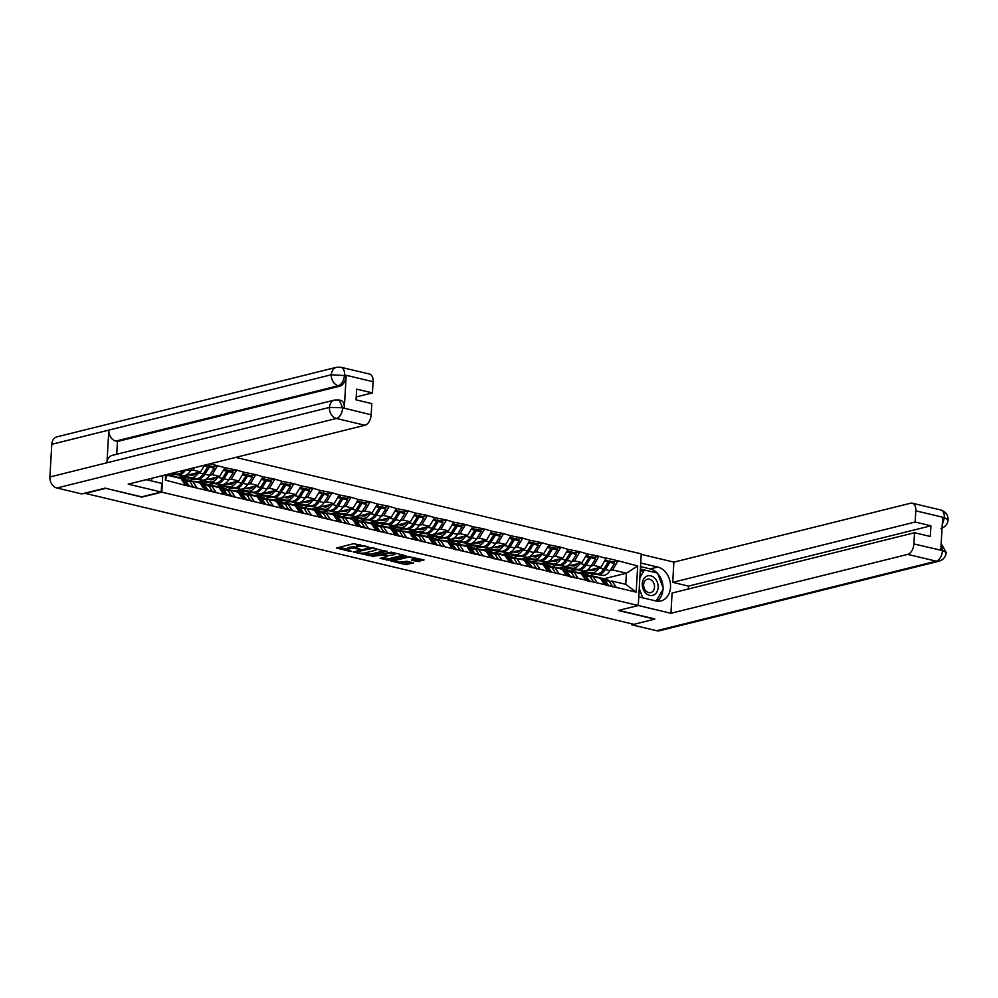 <?xml version="1.0" encoding="UTF-8"?>
<svg xmlns="http://www.w3.org/2000/svg" width="998" height="998" viewBox="0 0 998 998"><rect width="100%" height="100%" fill="white"/><g stroke="black" fill="none" stroke-linecap="round" stroke-linejoin="round"><path stroke-width="1.5" d="M368.761 547.091L353.691 543.648L336.576 548.027L349.911 551.37L351.62 551.27L349.562 550.659A4.878 1.148 -176.7 0 1 347.691 549.636A4.878 1.148 -176.7 0 1 348.714 549L350.111 548.651A4.878 1.148 -176.7 0 1 356.935 548.825L360.078 549.249L358.245 548.501A4.878 1.148 -176.7 0 1 356.361 547.478A4.878 1.148 -176.7 0 1 357.396 546.842L358.793 546.492A4.878 1.148 -176.7 0 1 365.617 546.667L368.761 547.091M417.451 561.562L424.038 559.928L407.745 556.51L390.63 560.876L405.363 564.569L413.509 563.009L406.872 561.25L401.907 561.899A4.067 0.961 -176.7 0 1 397.354 561.961A4.067 0.961 -176.7 0 1 394.634 560.901A4.067 0.961 -176.7 0 1 395.495 560.365L406.548 557.62A4.067 0.961 -176.7 0 1 411.114 557.545A4.067 0.961 -176.7 0 1 413.833 558.618A4.067 0.961 -176.7 0 1 412.972 559.142L411.401 560.128L417.451 561.562L417.538 560.053L422.179 559.491M105.414 488.222L141.828 497.116L161.801 492.151L638.258 605.512L618.298 610.489L654.725 619.147L633.905 624.336L84.605 493.224M105.401 488.446L84.581 493.623M386.987 551.57L370.433 547.628L353.304 552.006L370.183 555.749L387.012 551.133M391.216 552.119L405.961 555.811L388.846 560.19L380.063 558.369L387.523 556.273L382.908 555L371.78 556.447L391.216 552.119M235.728 457.408L641.24 553.89L638.258 605.512L670.93 613.296L672.091 593.049L914.542 532.732L913.894 543.935L942.623 550.609M161.801 492.151L162.749 475.559M613.246 561.911L617.862 560.764L606.248 558.007L601.033 567.163L578.753 572.702M617.862 560.764L637.697 565.941L636.188 592.126L185.179 485.278L165.344 480.1L165.643 474.848M210.179 463.758L224.849 467.713L219.66 476.42L197.379 481.959M231.885 471.168L236.489 470.021L224.849 467.713M236.489 470.021L243.924 472.254L238.734 480.961L216.454 486.5M250.947 475.709L255.563 474.561L243.924 472.254M255.563 474.561L262.985 476.782L257.796 485.49L235.528 491.041M270.021 480.238L274.625 479.102L262.985 476.782M274.625 479.102L282.06 481.323L276.87 490.03L254.59 495.569M289.083 484.779L293.699 483.631L282.06 481.323M293.699 483.631L301.122 485.864L295.932 494.571L273.664 500.11M308.157 489.319L312.761 488.172L301.122 485.864M312.761 488.172L320.196 490.392L315.006 499.1L292.726 504.651M327.219 493.86L331.835 492.713L320.196 490.392M331.835 492.713L339.258 494.933L334.081 503.641L311.8 509.18M346.294 498.389L350.897 497.241L339.258 494.933M350.897 497.241L358.332 499.474L353.142 508.182L330.862 513.721M365.368 502.93L369.971 501.782L358.332 499.474M369.971 501.782L377.394 504.002L372.217 512.71L349.936 518.261M384.43 507.471L389.033 506.323L377.394 504.002M389.033 506.323L396.468 508.543L391.278 517.251L368.998 522.802M403.504 511.999L408.107 510.851L396.468 508.543M408.107 510.851L415.53 513.084L410.353 521.792L388.072 527.331M422.566 516.54L427.169 515.392L415.53 513.084M427.169 515.392L434.604 517.625L429.414 526.333L407.134 531.872M441.64 521.081L446.243 519.933L434.604 517.625M446.243 519.933L453.678 522.154L448.489 530.861L426.208 536.413M460.702 525.609L465.305 524.474L453.678 522.154M465.305 524.474L472.74 526.695L467.551 535.402L445.27 540.941M479.776 530.15L484.379 529.002L472.74 526.695M484.379 529.002L491.814 531.235L486.625 539.943L464.344 545.482M498.838 534.691L503.454 533.543L491.814 531.235M503.454 533.543L510.876 535.764L505.687 544.471L483.406 550.023M517.912 539.219L522.515 538.084L510.876 535.764M522.515 538.084L529.95 540.305L524.761 549.012L502.481 554.551M536.974 543.76L541.59 542.613L529.95 540.305M541.59 542.613L549.012 544.846L543.823 553.553L521.542 559.092M556.048 548.301L560.651 547.154L549.012 544.846M560.651 547.154L568.087 549.374L562.897 558.082L540.617 563.633M575.11 552.842L579.726 551.694L568.087 549.374M579.726 551.694L587.148 553.915L581.959 562.623L559.691 568.161M594.184 557.371L598.788 556.223L587.148 553.915M598.788 556.223L606.223 558.456M590.579 577.106L592.937 576.52L600.384 578.304L604.713 584.641M601.033 567.163L593.573 565.392L591.016 566.028M575.896 569.783L570.282 571.18L573.763 572.016M592.937 576.52L597.253 582.869M598.763 556.684L593.573 565.392M571.517 572.578L573.862 571.991L581.323 573.763L585.639 580.1M581.959 562.623L574.511 560.851L571.954 561.487M556.822 565.255L551.208 566.639L554.701 567.475M573.862 571.991L578.191 578.329M579.701 552.144L574.511 560.851M552.443 568.037L554.801 567.45L562.248 569.222L566.577 575.572M562.897 558.082L555.437 556.31L552.88 556.946M537.76 560.714L532.146 562.111L535.627 562.934M554.801 567.45L559.117 573.788M560.626 547.603L555.437 556.31M533.381 563.496L535.726 562.909L543.186 564.681L547.503 571.031M543.823 553.553L536.375 551.782L533.818 552.405M518.686 556.173L513.072 557.57L516.565 558.406M535.726 562.909L540.043 569.259M541.565 543.062L536.375 551.782M514.307 558.955L516.665 558.381L524.112 560.152L528.441 566.49M524.761 549.012L517.301 547.241L514.743 547.877M499.624 551.632L494.01 553.029L497.491 553.865M516.665 558.381L520.981 564.718M522.49 538.533L517.301 547.241M495.245 554.426L497.59 553.84L505.05 555.612L509.367 561.949M505.687 544.471L498.239 542.7L495.682 543.336M480.549 547.104L474.936 548.501L478.429 549.324M497.59 553.84L501.907 560.177M503.416 533.992L498.239 542.7M476.171 549.886L478.529 549.299L485.976 551.071L490.305 557.42M486.625 539.943L479.165 538.159L476.607 538.795M461.488 542.563L455.874 543.96L459.354 544.783M478.529 549.299L482.845 555.649M484.354 529.451L479.165 538.159M457.109 545.345L459.454 544.758L466.914 546.542L471.231 552.88M467.551 535.402L460.103 533.631L457.546 534.267M442.413 538.022L436.8 539.419L440.293 540.255M459.454 544.758L463.771 551.108M465.28 524.923L460.103 533.631M438.035 540.816L440.392 540.23L447.84 542.001L452.169 548.339M448.489 530.861L441.029 529.09L438.471 529.726M423.352 533.493L417.738 534.891L421.218 535.714M440.392 540.23L444.709 546.567M446.218 520.382L441.029 529.09M418.973 536.275L421.318 535.689L428.778 537.46L433.095 543.81M429.414 526.333L421.954 524.549L419.409 525.185M404.277 528.952L398.664 530.35L402.157 531.173M421.318 535.689L425.635 542.039M427.144 515.841L421.954 524.549M399.899 531.734L402.244 531.148L409.704 532.932L414.02 539.269M410.353 521.792L402.893 520.02L400.335 520.657M385.203 524.412L379.602 525.809L383.082 526.645M402.244 531.148L406.573 537.498M408.082 511.313L402.893 520.02M380.837 527.206L383.182 526.62L390.642 528.391L394.959 534.728M391.278 517.251L383.818 515.479L381.273 516.116M366.141 519.883L360.528 521.28L364.021 522.104M383.182 526.62L387.498 532.957M389.008 506.772L383.818 515.479M361.763 522.665L364.108 522.079L371.568 523.85L375.884 530.2M372.217 512.71L364.757 510.939L362.199 511.575M347.067 515.342L341.466 516.739L344.946 517.563M364.108 522.079L368.437 528.416M369.946 502.231L364.757 510.939M342.688 518.124L345.046 517.538L352.506 519.322L356.822 525.659M353.142 508.182L345.682 506.41L343.137 507.046M328.005 510.801L322.391 512.199L325.872 513.034M345.046 517.538L349.362 523.888M350.872 497.703L345.682 506.41M323.626 513.596L325.972 513.009L333.432 514.781L337.748 521.118M334.081 503.641L326.62 501.869L324.063 502.505M308.931 506.273L303.33 507.658L306.81 508.493M325.972 513.009L330.301 519.347M331.81 493.162L326.62 501.869M304.552 509.055L306.91 508.469L314.37 510.24L318.686 516.59M315.006 499.1L307.546 497.328L304.989 497.965M289.869 501.732L284.255 503.129L287.736 503.953M306.91 508.469L311.226 514.806M312.736 488.621L307.546 497.328M285.49 504.514L287.836 503.928L295.296 505.699L299.612 512.049M295.932 494.571L288.484 492.8L285.927 493.424M270.795 497.191L265.194 498.588L268.674 499.424M287.836 503.928L292.164 510.277M293.674 484.08L288.484 492.8M266.416 499.973L268.774 499.399L276.221 501.171L280.55 507.508M276.87 490.03L269.41 488.259L266.853 488.895M251.733 492.65L246.119 494.047L249.6 494.883M268.774 499.399L273.09 505.736M274.6 479.551L269.41 488.259M247.354 495.445L249.7 494.858L257.16 496.63L261.476 502.967M257.796 485.49L250.348 483.718L247.791 484.354M232.659 488.122L227.045 489.519L230.538 490.342M249.7 494.858L254.028 501.196M255.538 475.011L250.348 483.718M228.28 490.904L230.638 490.317L238.085 492.089L242.414 498.439M238.734 480.961L231.274 479.177L228.717 479.813M213.597 483.581L207.983 484.978L211.464 485.801M230.638 490.317L234.954 496.667M236.464 470.47L231.274 479.177M209.218 486.363L211.564 485.776L219.024 487.56L223.34 493.898M219.66 476.42L212.212 474.649L209.655 475.285M194.523 479.04L188.909 480.437L192.402 481.273M211.564 485.776L215.88 492.126M217.389 465.941L212.212 474.649M190.144 481.834L192.502 481.248L199.949 483.02L204.278 489.357M204.602 465.155L200.598 471.879L178.318 477.431M200.598 471.879L193.138 470.108L190.581 470.744M175.461 474.512L169.947 475.884M192.502 481.248L196.818 487.585M194.61 467.638L193.138 470.108M167.177 474.462L167.128 475.21L180.888 478.479L185.204 484.828M167.128 475.21L165.344 480.1M618.772 610.364L654.738 618.922M609.653 581.647L611.999 581.061L625.758 584.329L626.395 573.201L612.647 569.92L610.09 570.557M604.114 578.74L626.395 573.201L637.697 565.941M594.958 574.324L589.356 575.721L592.837 576.545M611.999 581.061L616.327 587.398M625.758 584.329L636.188 592.126M617.837 561.213L612.647 569.92M212.811 466.627L217.427 465.492M360.34 544.771A4.878 1.148 -176.7 0 0 358.881 544.983L358.793 546.492M356.361 547.478L356.448 545.968A4.878 1.148 -176.7 0 1 357.471 545.332L358.881 544.983M356.386 547.178A4.878 1.148 -176.7 0 0 350.198 547.141L350.111 548.651M347.691 549.636L347.778 548.127A4.878 1.148 -176.7 0 1 348.801 547.49L350.198 547.141M339.095 547.278L347.703 549.324M363.634 553.117L370.27 554.239L384.866 550.609M372.578 548.314L356.336 551.944L358.257 552.73A4.878 1.148 -176.7 0 0 365.093 552.892L375.173 550.385A4.878 1.148 -176.7 0 0 376.196 549.761A4.878 1.148 -176.7 0 0 374.312 548.738L372.616 547.69M403.529 555.05L388.933 558.68L388.846 560.19M382.583 557.62L388.933 558.68M394.272 554.713A4.067 0.961 -176.7 0 0 395.121 554.189A4.067 0.961 -176.7 0 0 392.401 553.117A4.067 0.961 -176.7 0 0 387.848 553.191L383.631 554.364L388.234 555.636L394.272 554.713M413.297 559.055L417.538 560.053M401.121 562.036L407.583 563.121L411.076 562.248M393.15 560.14L394.659 560.502M171.644 473.351L176.908 474.075A12.712 7.46 103.4 0 0 183.495 470.407M170.009 473.763L183.208 475.572A12.712 7.46 -76.6 0 0 190.518 470.844L192.152 468.249M171.232 473.451L183.208 475.572M173.091 472.99A12.712 7.46 -76.6 0 0 174.962 472.528M187.125 485.739L187.449 485.153L185.029 484.579M174.039 476.857A12.712 7.46 103.4 0 1 176.022 476.882L180.725 478.005A12.712 7.46 103.4 0 1 183.607 480.013L187.449 485.153M176.022 476.882A12.712 7.46 103.4 0 1 177.794 477.743M181.499 478.267A12.712 7.46 103.4 0 1 182.31 478.379L187.025 479.502A12.712 7.46 103.4 0 1 189.907 481.51L193.412 487.236M188.709 486.113L193.749 486.65M182.31 478.379A12.712 7.46 103.4 0 1 185.204 480.387L189.046 485.527M185.74 469.846A12.712 7.46 103.4 0 1 178.505 474.449M188.809 474.811L191.741 475.223A10.392 6.088 -76.6 0 0 196.569 472.877M203.343 473.801A10.392 6.088 103.4 0 0 204.004 472.852L208.57 465.617L209.443 467.039L204.889 474.262A12.712 7.46 103.4 0 1 197.567 478.99L190.069 477.955L195.982 478.616A12.712 7.46 103.4 0 0 203.293 473.875L207.846 466.652L204.228 465.792M182.759 476.32L191.279 477.493A12.712 7.46 -76.6 0 0 198.59 472.765L198.876 472.316M181.05 476.745L202.282 480.113A12.712 7.46 -76.6 0 0 209.592 475.372L214.146 468.149L213.273 466.74L208.57 465.617M205.576 464.906L207.846 466.652M206.187 490.28L206.524 489.681L204.103 489.107M193.113 481.385A12.712 7.46 103.4 0 1 195.084 481.41L199.8 482.533A12.712 7.46 103.4 0 1 202.681 484.554L206.524 489.681M195.084 481.41A12.712 7.46 103.4 0 1 196.868 482.284M185.403 479.115L185.478 477.805M200.573 482.795A12.712 7.46 103.4 0 1 201.384 482.92L206.087 484.03A12.712 7.46 103.4 0 1 208.981 486.051L212.487 491.777M207.784 490.654L212.823 491.178M201.384 482.92A12.712 7.46 103.4 0 1 204.266 484.928L208.108 490.068M209.443 467.039L214.146 468.149M207.883 479.352L210.803 479.751A10.392 6.088 -76.6 0 0 215.643 477.418M222.417 478.341A10.392 6.088 103.4 0 0 223.078 477.381L227.631 470.158L228.505 471.567L223.951 478.791A12.712 7.46 103.4 0 1 216.641 483.531L207.547 482.121L215.057 483.157A12.712 7.46 103.4 0 0 222.367 478.416L226.92 471.193L223.29 470.332M201.821 480.861L210.341 482.034A12.712 7.46 -76.6 0 0 217.664 477.294L217.938 476.844M200.111 481.286L221.344 484.654A12.712 7.46 -76.6 0 0 228.654 479.913L233.22 472.69L232.334 471.281L227.631 470.158M223.926 469.272L226.047 469.784L226.92 471.193M225.261 494.808L225.598 494.222L223.165 493.648M212.175 485.926A12.712 7.46 103.4 0 1 214.158 485.951L218.861 487.074A12.712 7.46 103.4 0 1 221.756 489.082L225.598 494.222M214.158 485.951A12.712 7.46 103.4 0 1 215.93 486.824M204.465 483.643L204.54 482.333M219.635 487.336A12.712 7.46 103.4 0 1 220.458 487.448L225.161 488.571A12.712 7.46 103.4 0 1 228.043 490.579L231.561 496.305M226.845 495.195L227.182 494.596L231.885 495.719M220.458 487.448A12.712 7.46 103.4 0 1 223.34 489.469L227.182 494.596M228.505 471.567L233.22 472.69M226.945 483.893L229.877 484.292A10.392 6.088 -76.6 0 0 234.705 481.959M241.479 482.87A10.392 6.088 103.4 0 0 242.152 481.922L246.706 474.699L247.579 476.108L243.025 483.331A12.712 7.46 103.4 0 1 235.703 488.072L228.205 487.036L234.118 487.685A12.712 7.46 103.4 0 0 241.429 482.957L245.995 475.734L242.364 474.861M220.895 485.39L229.415 486.562A12.712 7.46 -76.6 0 0 236.726 481.834L237.013 481.385M219.186 485.826L240.418 489.182A12.712 7.46 -76.6 0 0 247.729 484.454L252.282 477.231L251.409 475.821L246.706 474.699M242.988 473.813L245.109 474.312L245.995 475.734M244.323 499.349L244.66 498.763L242.24 498.189M231.249 490.467A12.712 7.46 103.4 0 1 233.22 490.492L237.936 491.615A12.712 7.46 103.4 0 1 240.817 493.623L244.66 498.763M233.22 490.492A12.712 7.46 103.4 0 1 235.004 491.365M223.54 488.184L223.614 486.874M238.709 491.877A12.712 7.46 103.4 0 1 239.52 491.989L244.223 493.112A12.712 7.46 103.4 0 1 247.117 495.12L250.623 500.846M245.92 499.724L250.96 500.26M239.52 491.989A12.712 7.46 103.4 0 1 242.402 493.998L246.244 499.137M247.579 476.108L252.282 477.231M246.019 488.421L248.939 488.833A10.392 6.088 -76.6 0 0 253.779 486.5M260.553 487.411A10.392 6.088 103.4 0 0 261.214 486.463L265.767 479.227L266.641 480.649L262.087 487.872A12.712 7.46 103.4 0 1 254.777 492.6L245.683 491.191L253.193 492.226A12.712 7.46 103.4 0 0 260.503 487.486L265.056 480.263L261.426 479.402M239.957 489.931L248.477 491.103A12.712 7.46 -76.6 0 0 255.8 486.375L256.074 485.926M238.248 490.355L259.48 493.723A12.712 7.46 -76.6 0 0 266.803 488.983L271.356 481.76L270.47 480.35L265.767 479.227M262.062 478.354L264.183 478.853L265.056 480.263M263.397 503.89L263.734 503.291L261.301 502.718M250.311 495.008A12.712 7.46 103.4 0 1 252.294 495.033L256.997 496.143A12.712 7.46 103.4 0 1 259.892 498.164L263.734 503.291M252.294 495.033A12.712 7.46 103.4 0 1 254.078 495.894M242.601 492.725L242.676 491.415M257.771 496.405A12.712 7.46 103.4 0 1 258.594 496.53L263.297 497.64A12.712 7.46 103.4 0 1 266.179 499.661L269.697 505.387M264.981 504.264L270.021 504.801M258.594 496.53A12.712 7.46 103.4 0 1 261.476 498.538L265.318 503.678M266.641 480.649L271.356 481.76M265.081 492.962L268.013 493.361A10.392 6.088 -76.6 0 0 272.853 491.028M279.627 491.952A10.392 6.088 103.4 0 0 280.288 490.991L284.842 483.768L285.715 485.178L281.162 492.401A12.712 7.46 103.4 0 1 273.839 497.141L264.757 495.732L272.254 496.767A12.712 7.46 103.4 0 0 279.565 492.026L284.131 484.803L280.5 483.943M259.031 494.472L267.551 495.644A12.712 7.46 -76.6 0 0 274.862 490.904L275.149 490.455M257.322 494.896L278.554 498.264A12.712 7.46 -76.6 0 0 285.865 493.523L290.418 486.3L289.545 484.891L284.842 483.768M281.124 482.882L283.245 483.394L284.131 484.803M282.459 508.419L282.796 507.832L280.376 507.258M269.385 499.536A12.712 7.46 103.4 0 1 271.369 499.561L276.072 500.684A12.712 7.46 103.4 0 1 278.953 502.693L282.796 507.832M271.369 499.561A12.712 7.46 103.4 0 1 273.14 500.435M261.676 497.254L261.75 495.944M276.845 500.946A12.712 7.46 103.4 0 1 277.656 501.058L282.359 502.181A12.712 7.46 103.4 0 1 285.253 504.202L288.759 509.928M284.056 508.805L284.38 508.207L289.096 509.329M277.656 501.058A12.712 7.46 103.4 0 1 280.538 503.079L284.38 508.207M285.715 485.178L290.418 486.3M645.731 593.136A10.08 7.809 76 0 0 656.796 592.138A10.08 7.809 76 0 0 654.651 578.091A10.08 7.809 76 0 0 643.598 579.09A10.08 7.809 76 0 0 645.731 593.136M646.018 591.053A6.899 5.352 76 0 0 650.733 592.587A6.899 5.352 76 0 0 654.463 587.66A6.899 5.352 76 0 0 652.118 580.736A6.899 5.352 76 0 0 647.403 579.202A6.899 5.352 76 0 0 643.673 584.129A6.899 5.352 76 0 0 646.018 591.053M640.217 571.567L644.409 569.97L657.607 573.114L663.396 588.758L656.135 600.996M642.662 597.79L639.244 588.533M639.868 577.63L644.409 569.97L640.367 569.022M161.214 492.014L128.206 484.155L364.956 425.26L336.413 418.461L56.886 488.01L81.761 493.935L105.052 488.134L141.716 496.854L161.214 492.014L161.713 483.356L146.232 479.676M151.634 480.961L151.783 478.291M373.09 381.698L344.547 374.911A9.306 5.452 103.4 0 0 340.992 367.276L369.534 374.063A9.306 5.452 103.4 0 1 373.09 381.698L372.441 392.913L356.224 396.942M56.886 488.01A9.543 7.398 -104 0 1 49.9 476.969L106.948 462.773A9.543 7.398 -104 0 1 112.15 455.387L334.629 400.036A9.543 7.398 -104 0 0 329.427 407.421L342.464 407.745L371.181 414.806A9.306 5.452 103.4 0 1 364.956 425.26M344.31 408.032L342.651 407.646L339.108 400.011L340.755 400.398A9.306 5.452 103.4 0 1 344.31 408.032L346.169 375.672A9.306 5.452 103.4 0 1 339.944 386.126L117.465 441.478L115.818 441.091A9.543 7.398 -104 0 1 108.832 430.113L51.784 444.31L49.9 476.969M51.784 444.31A9.543 7.398 -104 0 1 56.998 436.837L336.526 367.301A9.543 7.398 -104 0 0 331.311 374.761L346.169 375.672M339.944 386.126L338.297 385.739A9.543 7.398 -104 0 1 331.311 374.761L108.832 430.113L106.948 462.773L329.427 407.421A9.543 7.398 -104 0 0 336.413 418.461A9.306 5.452 -76.6 0 0 342.638 408.02M372.441 392.913L356.673 389.158L356.049 399.849L371.817 403.591L371.181 414.806M117.465 441.478L116.729 454.24M115.818 441.091L338.297 385.739C341.69 384.442 343.761 380.949 344.522 375.285M638.757 596.866L655.773 600.908A17.453 13.523 76 0 0 660.963 600.921A17.453 13.523 76 0 0 670.444 583.98A17.453 13.523 76 0 0 657.732 567.051L640.716 562.997M914.542 532.732L930.311 536.475L930.922 525.796L688.483 586.113L688.308 589.007M688.483 586.113L672.714 582.358L673.875 562.124L910.613 503.217A9.306 5.452 -76.6 0 1 912.247 503.192A9.306 5.452 -76.6 0 1 915.802 510.826L915.154 522.041L672.714 582.358M641.215 554.352L673.875 562.124M670.93 613.296L907.669 554.389A9.306 5.452 -76.6 0 0 913.894 543.935M941.176 543.586L946.216 552.505C945.805 556.847 943.409 559.741 939.043 561.188L659.516 630.724A9.543 7.398 -104 0 1 656.684 630.724L631.809 624.81L631.859 623.85M930.922 525.796L915.154 522.041M942.249 524.848L944.32 517.999L942.673 517.6L940.802 549.96L942.461 550.36L941.126 544.347M631.809 624.81L633.805 624.311M657.033 601.145A17.453 13.523 76 0 0 662.971 589.456M663.034 587.772A17.453 13.523 76 0 0 657.844 573.763M657.146 573.002A17.453 13.523 76 0 0 650.222 568.922L657.732 567.051M640.504 566.602L650.222 568.922M641.539 570.681L640.292 570.382M946.216 552.505L942.461 550.36M944.345 517.625A9.306 5.452 103.4 0 0 940.79 509.99C945.705 511.65 948.137 514.931 948.1 519.833L944.345 517.625L915.802 510.826M284.156 497.503L287.075 497.902A10.392 6.088 -76.6 0 0 291.915 495.569M298.689 496.48A10.392 6.088 103.4 0 0 299.35 495.532L303.903 488.309L304.777 489.719L300.223 496.942A12.712 7.46 103.4 0 1 292.913 501.682L283.819 500.272L291.329 501.295A12.712 7.46 103.4 0 0 298.639 496.567L303.192 489.344L299.562 488.471M278.093 499.012L286.613 500.185A12.712 7.46 -76.6 0 0 293.936 495.445L294.21 494.996M276.384 499.437L297.616 502.792A12.712 7.46 -76.6 0 0 304.939 498.064L309.492 490.841L308.607 489.432L303.903 488.309M300.198 487.423L302.319 487.935L303.192 489.344M301.533 512.96L301.87 512.373L299.437 511.799M288.447 504.077A12.712 7.46 103.4 0 1 290.43 504.102L295.134 505.225A12.712 7.46 103.4 0 1 298.028 507.234L301.87 512.373M290.43 504.102A12.712 7.46 103.4 0 1 292.214 504.976M280.737 501.794L280.825 500.485M295.919 505.487A12.712 7.46 103.4 0 1 296.73 505.599L301.433 506.722A12.712 7.46 103.4 0 1 304.315 508.731L307.833 514.457M303.118 513.334L308.157 513.87M296.73 505.599A12.712 7.46 103.4 0 1 299.612 507.608L303.454 512.747M304.777 489.719L309.492 490.841M303.217 502.031L306.149 502.443A10.392 6.088 -76.6 0 0 310.989 500.11M317.763 501.021A10.392 6.088 103.4 0 0 318.424 500.073L322.978 492.85L323.851 494.26L319.298 501.483A12.712 7.46 103.4 0 1 311.987 506.211L304.477 505.188L310.39 505.836A12.712 7.46 103.4 0 0 317.713 501.108L322.267 493.873L318.636 493.012M297.167 503.541L305.687 504.714A12.712 7.46 -76.6 0 0 312.998 499.986L313.285 499.536M295.458 503.965L316.69 507.333A12.712 7.46 -76.6 0 0 324.001 502.605L328.554 495.37L327.681 493.96L322.978 492.85M319.26 491.964L321.381 492.463L322.267 493.873M320.608 517.5L320.932 516.914L318.512 516.328M307.521 508.618A12.712 7.46 103.4 0 1 309.505 508.643L314.208 509.753A12.712 7.46 103.4 0 1 317.09 511.774L320.932 516.914M309.505 508.643A12.712 7.46 103.4 0 1 311.276 509.504M299.812 506.335L299.887 505.025M314.981 510.028A12.712 7.46 103.4 0 1 315.792 510.14L320.495 511.25A12.712 7.46 103.4 0 1 323.389 513.271L326.895 518.997M322.192 517.875L327.232 518.411M315.792 510.14A12.712 7.46 103.4 0 1 318.686 512.149L322.529 517.288M323.851 494.26L328.554 495.37M322.292 506.572L325.223 506.972A10.392 6.088 -76.6 0 0 330.051 504.639M336.825 505.562A10.392 6.088 103.4 0 0 337.486 504.601L342.04 497.378L342.925 498.788L338.359 506.023A12.712 7.46 103.4 0 1 331.049 510.751L321.955 509.342L329.465 510.377A12.712 7.46 103.4 0 0 336.775 505.637L341.328 498.414L337.698 497.553M316.229 508.082L324.749 509.254A12.712 7.46 -76.6 0 0 332.072 504.514L332.346 504.065M314.532 508.506L335.752 511.874A12.712 7.46 -76.6 0 0 343.075 507.134L347.628 499.911L346.755 498.501L342.04 497.378M338.334 496.493L340.455 497.004L341.328 498.414M339.669 522.041L340.006 521.443L337.586 520.869M326.583 513.147A12.712 7.46 103.4 0 1 328.567 513.172L333.27 514.294A12.712 7.46 103.4 0 1 336.164 516.315L340.006 521.443M328.567 513.172A12.712 7.46 103.4 0 1 330.35 514.045M318.886 510.876L318.961 509.554M334.056 514.556A12.712 7.46 103.4 0 1 334.866 514.669L339.57 515.791A12.712 7.46 103.4 0 1 342.451 517.812L345.969 523.538M341.254 522.416L346.294 522.94M334.866 514.669A12.712 7.46 103.4 0 1 337.748 516.69L341.59 521.829M342.925 498.788L347.628 499.911M341.366 511.113L344.285 511.512A10.392 6.088 -76.6 0 0 349.125 509.18M355.899 510.09A10.392 6.088 103.4 0 0 356.56 509.142L361.114 501.919L361.987 503.329L357.434 510.552A12.712 7.46 103.4 0 1 350.123 515.292L341.029 513.883L348.527 514.906A12.712 7.46 103.4 0 0 355.849 510.178L360.403 502.955L356.773 502.094M335.303 512.623L343.823 513.795A12.712 7.46 -76.6 0 0 351.134 509.055L351.421 508.606M333.594 513.047L354.826 516.403A12.712 7.46 -76.6 0 0 362.137 511.675L366.69 504.452L365.817 503.042L361.114 501.919M357.396 501.033L359.517 501.545L360.403 502.955M358.744 526.57L359.068 525.983L356.648 525.41M345.657 517.688A12.712 7.46 103.4 0 1 347.641 517.712L352.344 518.835A12.712 7.46 103.4 0 1 355.226 520.844L359.068 525.983M347.641 517.712A12.712 7.46 103.4 0 1 349.412 518.586M337.948 515.405L338.023 514.095M353.117 519.097A12.712 7.46 103.4 0 1 353.928 519.21L358.631 520.332A12.712 7.46 103.4 0 1 361.526 522.341L365.031 528.067M360.328 526.956L360.665 526.358L365.368 527.48M353.928 519.21A12.712 7.46 103.4 0 1 356.822 521.23L360.665 526.358M361.987 503.329L366.69 504.452M360.428 515.642L363.359 516.053A10.392 6.088 -76.6 0 0 368.187 513.721M374.961 514.631A10.392 6.088 103.4 0 0 375.622 513.683L380.176 506.46L381.061 507.87L376.496 515.093A12.712 7.46 103.4 0 1 369.185 519.821L361.688 518.798L367.601 519.447A12.712 7.46 103.4 0 0 374.911 514.719L379.465 507.483L375.834 506.622M354.365 517.151L362.898 518.324A12.712 7.46 -76.6 0 0 370.208 513.596L370.495 513.147M352.668 517.575L373.888 520.944A12.712 7.46 -76.6 0 0 381.211 516.216L385.764 508.992L384.891 507.57L380.176 506.46M376.471 505.574L378.591 506.073L379.465 507.483M377.805 531.111L378.142 530.524L375.722 529.938M364.732 522.228A12.712 7.46 103.4 0 1 366.703 522.253L371.406 523.364A12.712 7.46 103.4 0 1 374.3 525.385L378.142 530.524M366.703 522.253A12.712 7.46 103.4 0 1 368.487 523.114M357.022 519.946L357.097 518.636M372.192 523.638A12.712 7.46 103.4 0 1 373.002 523.75L377.706 524.873A12.712 7.46 103.4 0 1 380.587 526.882L384.105 532.608M379.402 531.485L384.43 532.021M373.002 523.75A12.712 7.46 103.4 0 1 375.884 525.759L379.727 530.899M381.061 507.87L385.764 508.992M379.502 520.183L382.421 520.582A10.392 6.088 -76.6 0 0 387.261 518.249M394.035 519.172A10.392 6.088 103.4 0 0 394.697 518.212L399.25 510.988L400.123 512.398L395.57 519.634A12.712 7.46 103.4 0 1 388.259 524.362L380.749 523.326L386.663 523.987A12.712 7.46 103.4 0 0 393.985 519.247L398.539 512.024L394.909 511.163M373.439 521.692L381.96 522.865A12.712 7.46 -76.6 0 0 389.27 518.137L389.557 517.688M371.73 522.116L392.963 525.484A12.712 7.46 -76.6 0 0 400.273 520.744L404.826 513.521L403.953 512.111L399.25 510.988M395.532 510.103L397.666 510.614L398.539 512.024M396.88 535.652L397.204 535.053L394.784 534.479M383.793 526.757A12.712 7.46 103.4 0 1 385.777 526.782L390.48 527.905A12.712 7.46 103.4 0 1 393.362 529.926L397.204 535.053M385.777 526.782A12.712 7.46 103.4 0 1 387.548 527.655M376.084 524.486L376.159 523.177M391.253 528.167A12.712 7.46 103.4 0 1 392.064 528.279L396.78 529.402A12.712 7.46 103.4 0 1 399.662 531.423L403.167 537.149M398.464 536.026L403.504 536.55M392.064 528.279A12.712 7.46 103.4 0 1 394.959 530.3L398.801 535.439M400.123 512.398L404.826 513.521M398.564 524.723L401.495 525.123A10.392 6.088 -76.6 0 0 406.323 522.79M413.097 523.701A10.392 6.088 103.4 0 0 413.758 522.752L418.312 515.529L419.197 516.939L414.644 524.162A12.712 7.46 103.4 0 1 407.321 528.903L398.227 527.493L405.737 528.516A12.712 7.46 103.4 0 0 413.047 523.788L417.601 516.565L413.983 515.704M392.501 526.233L401.034 527.406A12.712 7.46 -76.6 0 0 408.344 522.665L408.631 522.216M390.804 526.657L412.024 530.025A12.712 7.46 -76.6 0 0 419.347 525.285L423.901 518.062L423.027 516.652L418.312 515.529M414.607 514.644L416.727 515.155L417.601 516.565M415.941 540.18L416.278 539.594L413.858 539.02M402.868 531.298A12.712 7.46 103.4 0 1 404.839 531.323L409.542 532.445A12.712 7.46 103.4 0 1 412.436 534.454L416.278 539.594M404.839 531.323A12.712 7.46 103.4 0 1 406.623 532.196M395.158 529.015L395.233 527.705M410.328 532.707A12.712 7.46 103.4 0 1 411.139 532.82L415.842 533.942A12.712 7.46 103.4 0 1 418.723 535.951L422.241 541.677M417.538 540.567L417.863 539.968L422.566 541.091M411.139 532.82A12.712 7.46 103.4 0 1 414.02 534.841L417.863 539.968M419.197 516.939L423.901 518.062M417.638 529.264L420.557 529.664A10.392 6.088 -76.6 0 0 425.398 527.331M432.171 528.241A10.392 6.088 103.4 0 0 432.833 527.293L437.386 520.07L438.259 521.48L433.706 528.703A12.712 7.46 103.4 0 1 426.396 533.431L418.886 532.408L424.799 533.057A12.712 7.46 103.4 0 0 432.122 528.329L436.675 521.106L433.045 520.232M411.575 530.761L420.096 531.934A12.712 7.46 -76.6 0 0 427.406 527.206L427.693 526.757M409.866 531.186L431.099 534.554A12.712 7.46 -76.6 0 0 438.409 529.826L442.962 522.603L442.089 521.181L437.386 520.07M433.668 519.185L435.802 519.684L436.675 521.106M435.016 544.721L435.34 544.135L432.92 543.561M421.929 535.839A12.712 7.46 103.4 0 1 423.913 535.864L428.616 536.986A12.712 7.46 103.4 0 1 431.498 538.995L435.34 544.135M423.913 535.864A12.712 7.46 103.4 0 1 425.684 536.724M414.22 533.556L414.295 532.246M429.389 537.248A12.712 7.46 103.4 0 1 430.2 537.361L434.916 538.483A12.712 7.46 103.4 0 1 437.798 540.492L441.303 546.218M436.6 545.095L441.64 545.632M430.2 537.361A12.712 7.46 103.4 0 1 433.095 539.369L436.937 544.509M438.259 521.48L442.962 522.603M436.7 533.793L439.631 534.204A10.392 6.088 -76.6 0 0 444.459 531.859M451.233 532.782A10.392 6.088 103.4 0 0 451.894 531.834L456.46 524.599L457.334 526.021L452.78 533.244A12.712 7.46 103.4 0 1 445.457 537.972L436.363 536.562L443.873 537.598A12.712 7.46 103.4 0 0 451.183 532.857L455.737 525.634L452.119 524.773M430.649 535.302L439.17 536.475A12.712 7.46 -76.6 0 0 446.48 531.747L446.767 531.298M428.94 535.726L450.16 539.095A12.712 7.46 -76.6 0 0 457.483 534.354L462.037 527.131L461.163 525.721L456.46 524.599M452.743 523.725L454.863 524.224L455.737 525.634M454.078 549.262L454.414 548.663L451.994 548.089M441.004 540.367A12.712 7.46 103.4 0 1 442.975 540.392L447.69 541.515A12.712 7.46 103.4 0 1 450.572 543.536L454.414 548.663M442.975 540.392A12.712 7.46 103.4 0 1 444.759 541.265M433.294 538.097L433.369 536.787M448.464 541.777A12.712 7.46 103.4 0 1 449.275 541.902L453.978 543.012A12.712 7.46 103.4 0 1 456.872 545.033L460.377 550.759M455.674 549.636L460.714 550.16M449.275 541.902A12.712 7.46 103.4 0 1 452.156 543.91L455.999 549.05M457.334 526.021L462.037 527.131M455.774 538.334L458.693 538.733A10.392 6.088 -76.6 0 0 463.534 536.4M470.308 537.323A10.392 6.088 103.4 0 0 470.969 536.363L475.522 529.14L476.395 530.549L471.842 537.772A12.712 7.46 103.4 0 1 464.532 542.513L457.022 541.477L462.935 542.139A12.712 7.46 103.4 0 0 470.258 537.398L474.811 530.175L471.181 529.314M449.711 539.843L458.232 541.016A12.712 7.46 -76.6 0 0 465.555 536.275L465.829 535.826M448.002 540.267L469.235 543.636A12.712 7.46 -76.6 0 0 476.545 538.895L481.098 531.672L480.225 530.262L475.522 529.14M471.805 528.254L473.938 528.765L474.811 530.175M473.152 553.79L473.476 553.204L471.056 552.63M460.066 544.908A12.712 7.46 103.4 0 1 462.049 544.933L466.752 546.056A12.712 7.46 103.4 0 1 469.634 548.064L473.476 553.204M462.049 544.933A12.712 7.46 103.4 0 1 463.821 545.806M452.356 542.625L452.431 541.315M467.526 546.318A12.712 7.46 103.4 0 1 468.336 546.43L473.052 547.553A12.712 7.46 103.4 0 1 475.934 549.561L479.439 555.287M474.736 554.177L475.073 553.578L479.776 554.701M468.336 546.43A12.712 7.46 103.4 0 1 471.231 548.451L475.073 553.578M476.395 530.549L481.098 531.672M474.836 542.875L477.768 543.274A10.392 6.088 -76.6 0 0 482.595 540.941M489.369 541.852A10.392 6.088 103.4 0 0 490.03 540.904L494.596 533.681L495.47 535.09L490.916 542.313A12.712 7.46 103.4 0 1 483.593 547.054L474.499 545.632L482.009 546.667A12.712 7.46 103.4 0 0 489.319 541.939L493.873 534.716L490.255 533.843M468.786 544.372L477.306 545.544A12.712 7.46 -76.6 0 0 484.616 540.816L484.903 540.367M467.076 544.808L488.309 548.164A12.712 7.46 -76.6 0 0 495.619 543.436L500.173 536.213L499.299 534.803L494.596 533.681M490.879 532.795L493 533.294L493.873 534.716M492.214 558.331L492.55 557.745L490.13 557.171M479.14 549.449A12.712 7.46 103.4 0 1 481.111 549.474L485.826 550.597A12.712 7.46 103.4 0 1 488.708 552.605L492.55 557.745M481.111 549.474A12.712 7.46 103.4 0 1 482.895 550.347M471.43 547.166L471.505 545.856M486.6 550.859A12.712 7.46 103.4 0 1 487.411 550.971L492.114 552.094A12.712 7.46 103.4 0 1 495.008 554.102L498.513 559.828M493.81 558.705L498.85 559.242M487.411 550.971A12.712 7.46 103.4 0 1 490.292 552.979L494.135 558.119M495.47 535.09L500.173 536.213M493.91 547.403L496.829 547.815A10.392 6.088 -76.6 0 0 501.67 545.482M508.444 546.393A10.392 6.088 103.4 0 0 509.105 545.444L513.658 538.209L514.531 539.631L509.978 546.854A12.712 7.46 103.4 0 1 502.668 551.582L495.158 550.547L501.071 551.208A12.712 7.46 103.4 0 0 508.394 546.467L512.947 539.244L509.317 538.384M487.847 548.912L496.368 550.085A12.712 7.46 -76.6 0 0 503.691 545.357L503.965 544.908M486.138 549.337L507.371 552.705A12.712 7.46 -76.6 0 0 514.681 547.964L519.247 540.741L518.361 539.332L513.658 538.209M509.941 537.336L512.074 537.835L512.947 539.244M511.288 562.872L511.612 562.273L509.192 561.699M498.202 553.99A12.712 7.46 103.4 0 1 500.185 554.015L504.888 555.125A12.712 7.46 103.4 0 1 507.77 557.146L511.612 562.273M500.185 554.015A12.712 7.46 103.4 0 1 501.957 554.876M490.492 551.707L490.567 550.397M505.662 555.387A12.712 7.46 103.4 0 1 506.485 555.512L511.188 556.622A12.712 7.46 103.4 0 1 514.07 558.643L517.575 564.369M512.872 563.246L517.912 563.783M506.485 555.512A12.712 7.46 103.4 0 1 509.367 557.52L513.209 562.66M514.531 539.631L519.247 540.741M512.972 551.944L515.904 552.343A10.392 6.088 -76.6 0 0 520.731 550.01M527.505 550.933A10.392 6.088 103.4 0 0 528.179 549.973L532.732 542.75L533.606 544.159L529.052 551.383A12.712 7.46 103.4 0 1 521.729 556.123L512.648 554.713L520.145 555.749A12.712 7.46 103.4 0 0 527.455 551.008L532.009 543.785L528.391 542.924M506.922 553.453L515.442 554.626A12.712 7.46 -76.6 0 0 522.752 549.886L523.039 549.436M505.213 553.878L526.445 557.246A12.712 7.46 -76.6 0 0 533.755 552.505L538.309 545.282L537.435 543.873L532.732 542.75M529.015 541.864L531.136 542.376L532.009 543.785M530.35 567.4L530.687 566.814L528.266 566.24M517.276 558.518A12.712 7.46 103.4 0 1 519.247 558.543L523.962 559.666A12.712 7.46 103.4 0 1 526.844 561.674L530.687 566.814M519.247 558.543A12.712 7.46 103.4 0 1 521.031 559.416M509.566 556.235L509.641 554.925M524.736 559.928A12.712 7.46 103.4 0 1 525.547 560.04L530.25 561.163A12.712 7.46 103.4 0 1 533.144 563.184L536.65 568.91M531.946 567.787L532.271 567.188L536.986 568.311M525.547 560.04A12.712 7.46 103.4 0 1 528.429 562.061L532.271 567.188M533.606 544.159L538.309 545.282M532.046 556.485L534.965 556.884A10.392 6.088 -76.6 0 0 539.806 554.551M546.58 555.462A10.392 6.088 103.4 0 0 547.241 554.514L551.794 547.291L552.667 548.7L548.114 555.923A12.712 7.46 103.4 0 1 540.804 560.664L531.709 559.254L539.219 560.277A12.712 7.46 103.4 0 0 546.53 555.549L551.083 548.326L547.453 547.453M525.983 557.994L534.504 559.167A12.712 7.46 -76.6 0 0 541.827 554.426L542.101 553.977M524.274 558.418L545.507 561.774A12.712 7.46 -76.6 0 0 552.817 557.046L557.383 549.823L556.497 548.413L551.794 547.291M548.089 546.405L550.21 546.916L551.083 548.326M549.424 571.941L549.761 571.355L547.328 570.781M536.338 563.059A12.712 7.46 103.4 0 1 538.321 563.084L543.024 564.207A12.712 7.46 103.4 0 1 545.918 566.215L549.761 571.355M538.321 563.084A12.712 7.46 103.4 0 1 540.093 563.957M528.628 560.776L528.703 559.466M543.798 564.469A12.712 7.46 103.4 0 1 544.621 564.581L549.324 565.704A12.712 7.46 103.4 0 1 552.206 567.712L555.724 573.438M551.008 572.316L556.048 572.852M544.621 564.581A12.712 7.46 103.4 0 1 547.503 566.59L551.345 571.729M552.667 548.7L557.383 549.823M551.108 561.013L554.04 561.425A10.392 6.088 -76.6 0 0 558.88 559.092M565.654 560.003A10.392 6.088 103.4 0 0 566.315 559.055L570.868 551.832L571.742 553.241L567.188 560.464A12.712 7.46 103.4 0 1 559.866 565.192L552.368 564.169L558.281 564.818A12.712 7.46 103.4 0 0 565.592 560.09L570.157 552.855L566.527 551.994M545.058 562.523L553.578 563.695A12.712 7.46 -76.6 0 0 560.888 558.967L561.175 558.518M543.349 562.947L564.581 566.315A12.712 7.46 -76.6 0 0 571.891 561.587L576.445 554.352L575.572 552.942L570.868 551.832M567.151 550.946L569.272 551.445L570.157 552.855M568.486 576.482L568.823 575.896L566.402 575.31M555.412 567.6A12.712 7.46 103.4 0 1 557.383 567.625L562.099 568.735A12.712 7.46 103.4 0 1 564.98 570.756L568.823 575.896M557.383 567.625A12.712 7.46 103.4 0 1 559.167 568.486M547.702 565.317L547.777 564.007M562.872 569.01A12.712 7.46 103.4 0 1 563.683 569.122L568.386 570.232A12.712 7.46 103.4 0 1 571.28 572.253L574.786 577.979M570.083 576.856L575.122 577.393M563.683 569.122A12.712 7.46 103.4 0 1 566.565 571.13L570.407 576.27M571.742 553.241L576.445 554.352M570.182 565.554L573.101 565.953A10.392 6.088 -76.6 0 0 577.942 563.62M584.716 564.544A10.392 6.088 103.4 0 0 585.377 563.583L589.93 556.36L590.804 557.77L586.25 565.005A12.712 7.46 103.4 0 1 578.94 569.733L569.846 568.324L577.355 569.359A12.712 7.46 103.4 0 0 584.666 564.619L589.219 557.395L585.589 556.535M564.12 567.064L572.64 568.236A12.712 7.46 -76.6 0 0 579.963 563.496L580.237 563.047M562.41 567.488L583.643 570.856A12.712 7.46 -76.6 0 0 590.966 566.115L595.519 558.892L594.633 557.483L589.93 556.36M586.225 555.474L588.346 555.986L589.219 557.395M587.56 581.023L587.897 580.424L585.464 579.85M574.474 572.128A12.712 7.46 103.4 0 1 576.457 572.153L581.16 573.276A12.712 7.46 103.4 0 1 584.055 575.297L587.897 580.424M576.457 572.153A12.712 7.46 103.4 0 1 578.241 573.027M566.764 569.858L566.839 568.536M581.946 573.538A12.712 7.46 103.4 0 1 582.757 573.65L587.46 574.773A12.712 7.46 103.4 0 1 590.342 576.794L593.86 582.52M589.144 581.397L594.184 581.921M582.757 573.65A12.712 7.46 103.4 0 1 585.639 575.671L589.481 580.811M590.804 557.77L595.519 558.892M589.244 570.095L592.176 570.494A10.392 6.088 -76.6 0 0 597.016 568.161M603.79 569.072A10.392 6.088 103.4 0 0 604.451 568.124L609.005 560.901L609.878 562.311L605.324 569.534A12.712 7.46 103.4 0 1 598.002 574.274L588.92 572.864L596.417 573.887A12.712 7.46 103.4 0 0 603.728 569.159L608.293 561.936L604.663 561.076M583.194 571.605L591.714 572.777A12.712 7.46 -76.6 0 0 599.025 568.037L599.311 567.588M581.485 572.029L602.717 575.384A12.712 7.46 -76.6 0 0 610.028 570.656L614.581 563.433L613.708 562.024L609.005 560.901M605.287 560.015L607.408 560.527L608.293 561.936M606.634 585.552L606.959 584.965L604.538 584.391M593.548 576.669A12.712 7.46 103.4 0 1 595.532 576.694L600.235 577.817A12.712 7.46 103.4 0 1 603.116 579.826L606.959 584.965M595.532 576.694A12.712 7.46 103.4 0 1 597.303 577.568M585.838 574.386L585.913 573.077M601.008 578.079A12.712 7.46 103.4 0 1 601.819 578.191L606.522 579.314A12.712 7.46 103.4 0 1 609.416 581.323L612.922 587.049M608.219 585.938L608.555 585.339L613.259 586.462M601.819 578.191A12.712 7.46 103.4 0 1 604.713 580.212L608.555 585.339M609.878 562.311L614.581 563.433M365.655 546.031L365.617 546.667M357.471 545.332L357.396 546.842M358.619 548.588L358.581 549.212M356.985 548.077L356.935 548.825M348.801 547.49L348.714 549M349.949 550.746L349.911 551.37M367.301 546.43L367.264 547.054M370.27 554.239L370.183 555.749M368.137 554.189L368.05 555.686M371.119 547.54L371.081 548.276M356.386 551.121L356.336 551.944M374.35 548.102L374.312 548.738M386.8 558.63L386.713 560.128M386.962 555.337L386.937 555.961M382.995 553.578L382.908 555M380.824 554.115L380.774 554.95M373.739 555.886L373.689 556.709M387.898 552.356L387.848 553.191M384.005 553.329L383.956 554.164M406.598 556.784L406.548 557.62M395.545 559.541L395.495 560.365M407.583 563.121L407.496 564.619M405.45 563.059L405.363 564.569M419.671 560.115L419.584 561.612M172.729 473.077L176.908 474.075M181.599 479.539L183.607 480.013M185.204 480.387L189.907 481.51M186.027 469.771L190.518 470.844M191.279 477.493L195.982 478.616M197.567 478.99L202.282 480.113M198.59 472.765L203.293 473.875M200.673 484.067L202.681 484.554M204.266 484.928L208.981 486.051M204.889 474.262L209.592 475.372M210.341 482.034L215.057 483.157M216.641 483.531L221.344 484.654M217.664 477.294L222.367 478.416M219.735 488.608L221.756 489.082M223.34 489.469L228.043 490.579M223.951 478.791L228.654 479.913M229.415 486.562L234.118 487.685M235.703 488.072L240.418 489.182M236.726 481.834L241.429 482.957M238.809 493.149L240.817 493.623M242.402 493.998L247.117 495.12M243.025 483.331L247.729 484.454M248.477 491.103L253.193 492.226M254.777 492.6L259.48 493.723M255.8 486.375L260.503 487.486M257.871 497.678L259.892 498.164M261.476 498.538L266.179 499.661M262.087 487.872L266.803 488.983M267.551 495.644L272.254 496.767M273.839 497.141L278.554 498.264M274.862 490.904L279.565 492.026M276.945 502.219L278.953 502.693M280.538 503.079L285.253 504.202M281.162 492.401L285.865 493.523M656.684 630.724L936.211 561.175L907.669 554.389M939.043 561.188A9.543 7.398 -104 0 1 936.211 561.175A9.306 5.452 -76.6 0 0 942.436 550.734M286.613 500.185L291.329 501.295M292.913 501.682L297.616 502.792M293.936 495.445L298.639 496.567M296.007 506.759L298.028 507.234M299.612 507.608L304.315 508.731M300.223 496.942L304.939 498.064M305.687 504.714L310.39 505.836M311.987 506.211L316.69 507.333M312.998 499.986L317.713 501.108M315.081 511.3L317.09 511.774M318.686 512.149L323.389 513.271M319.298 501.483L324.001 502.605M324.749 509.254L329.465 510.377M331.049 510.751L335.752 511.874M332.072 504.514L336.775 505.637M334.143 515.829L336.164 516.315M337.748 516.69L342.451 517.812M338.359 506.023L343.075 507.134M343.823 513.795L348.527 514.906M350.123 515.292L354.826 516.403M351.134 509.055L355.849 510.178M353.217 520.37L355.226 520.844M356.822 521.23L361.526 522.341M357.434 510.552L362.137 511.675M362.898 518.324L367.601 519.447M369.185 519.821L373.888 520.944M370.208 513.596L374.911 514.719M372.291 524.911L374.3 525.385M375.884 525.759L380.587 526.882M376.496 515.093L381.211 516.216M381.96 522.865L386.663 523.987M388.259 524.362L392.963 525.484M389.27 518.137L393.985 519.247M391.353 529.439L393.362 529.926M394.959 530.3L399.662 531.423M395.57 519.634L400.273 520.744M401.034 527.406L405.737 528.516M407.321 528.903L412.024 530.025M408.344 522.665L413.047 523.788M410.428 533.98L412.436 534.454M414.02 534.841L418.723 535.951M414.644 524.162L419.347 525.285M420.096 531.934L424.799 533.057M426.396 533.431L431.099 534.554M427.406 527.206L432.122 528.329M429.489 538.521L431.498 538.995M433.095 539.369L437.798 540.492M433.706 528.703L438.409 529.826M439.17 536.475L443.873 537.598M445.457 537.972L450.16 539.095M446.48 531.747L451.183 532.857M448.564 543.049L450.572 543.536M452.156 543.91L456.872 545.033M452.78 533.244L457.483 534.354M458.232 541.016L462.935 542.139M464.532 542.513L469.235 543.636M465.555 536.275L470.258 537.398M467.625 547.59L469.634 548.064M471.231 548.451L475.934 549.561M471.842 537.772L476.545 538.895M477.306 545.544L482.009 546.667M483.593 547.054L488.309 548.164M484.616 540.816L489.319 541.939M486.7 552.131L488.708 552.605M490.292 552.979L495.008 554.102M490.916 542.313L495.619 543.436M496.368 550.085L501.071 551.208M502.668 551.582L507.371 552.705M503.691 545.357L508.394 546.467M505.761 556.659L507.77 557.146M509.367 557.52L514.07 558.643M509.978 546.854L514.681 547.964M515.442 554.626L520.145 555.749M521.729 556.123L526.445 557.246M522.752 549.886L527.455 551.008M524.836 561.2L526.844 561.674M528.429 562.061L533.144 563.184M529.052 551.383L533.755 552.505M534.504 559.167L539.219 560.277M540.804 560.664L545.507 561.774M541.827 554.426L546.53 555.549M543.898 565.741L545.918 566.215M547.503 566.59L552.206 567.712M548.114 555.923L552.817 557.046M553.578 563.695L558.281 564.818M559.866 565.192L564.581 566.315M560.888 558.967L565.592 560.09M562.972 570.282L564.98 570.756M566.565 571.13L571.28 572.253M567.188 560.464L571.891 561.587M572.64 568.236L577.355 569.359M578.94 569.733L583.643 570.856M579.963 563.496L584.666 564.619M582.034 574.811L584.055 575.297M585.639 575.671L590.342 576.794M586.25 565.005L590.966 566.115M591.714 572.777L596.417 573.887M598.002 574.274L602.717 575.384M599.025 568.037L603.728 569.159M601.108 579.351L603.116 579.826M604.713 580.212L609.416 581.323M605.324 569.534L610.028 570.656M356.161 551.17L356.111 552.094M376.258 548.563L376.196 549.761M387.561 555.474L387.523 556.273M395.183 553.067L395.121 554.189M383.681 553.403L383.631 554.364M413.896 557.508L413.833 558.618M394.709 559.753L394.634 560.901M340.992 367.276L336.526 367.301M339.108 400.011L334.629 400.036M940.79 509.99L912.247 503.192M948.1 519.833C947.663 524.15 945.268 527.019 940.927 528.453"/></g></svg>
